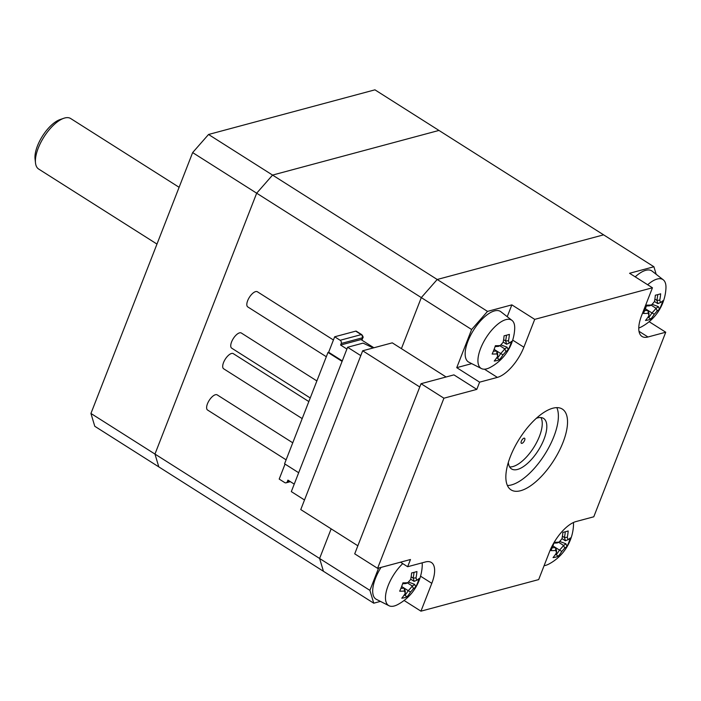 <?xml version="1.0" encoding="UTF-8"?>
<svg xmlns="http://www.w3.org/2000/svg" width="701" height="701" viewBox="0 0 701 701"><rect width="100%" height="100%" fill="white"/><g stroke="black" fill="none" stroke-linecap="round" stroke-linejoin="round"><path stroke-width="1.05" d="M156.98 244.079L38.651 169.037A29.906 12.688 -57.6 0 1 35.497 162.904A29.906 12.688 -57.6 0 1 43.944 136.984A29.906 12.688 -57.6 0 1 63.791 118.285A29.906 12.688 -57.6 0 1 70.678 118.53L179.114 187.298M63.791 118.285L59.953 119.608A26.314 11.172 122.4 0 0 42.489 136.064A26.314 11.172 122.4 0 0 35.05 158.873L35.497 162.904M523.98 438.195A2.988 1.271 -57.6 0 1 524.576 438.248A2.988 1.271 -57.6 0 1 524.05 441.455A2.988 1.271 -57.6 0 1 521.378 443.304A2.988 1.271 -57.6 0 1 521.588 440.649A2.988 1.271 -57.6 0 1 523.98 438.195M520.615 490.718A47.843 20.303 -57.6 0 1 511.073 489.885A47.843 20.303 -57.6 0 1 519.546 438.598A47.843 20.303 -57.6 0 1 562.316 409.069A47.843 20.303 -57.6 0 1 558.942 451.426A47.843 20.303 -57.6 0 1 520.615 490.718M507.428 485.521A47.843 20.303 122.4 0 0 511.467 484.917A47.843 20.303 122.4 0 0 546.719 451.234A47.843 20.303 122.4 0 0 556.822 407.631M508.339 462.415A29.906 12.688 122.4 0 0 511.537 468.925A29.906 12.688 122.4 0 0 517.496 469.451A29.906 12.688 122.4 0 0 541.452 444.898A29.906 12.688 122.4 0 0 543.564 418.418A29.906 12.688 122.4 0 0 537.597 417.901A29.906 12.688 122.4 0 0 536.318 418.313M443.917 398.203L377.585 568.336L354.715 553.834L421.047 383.701L453.933 374.877L476.803 389.379L443.917 398.203L421.047 383.701M377.585 568.336L410.471 559.512L407.649 566.723L425.411 561.965A29.906 12.688 122.4 0 1 431.378 562.491A29.906 12.688 122.4 0 1 431.798 583.328L420.95 611.167L404.091 600.477M484.435 369.19L497.368 377.392A29.906 12.688 122.4 0 0 523.866 347.205L512.694 340.125M497.368 377.392L479.615 382.159L456.745 367.657L471.712 363.644M380.441 601.397L373.747 603.193L369.909 590.373L378.619 568.055M400.49 562.184L407.649 566.723M649.135 321.698L665.74 332.221L593.782 516.786L576.02 521.553A29.906 12.688 122.4 0 0 549.531 551.74L538.675 579.587L420.95 611.167M507.235 316.694L511.853 304.865L534.714 319.367L652.447 287.778L641.59 315.616A29.906 12.688 122.4 0 0 642.02 336.462A29.906 12.688 122.4 0 0 647.978 336.988L638.997 331.293M652.447 287.778L629.577 273.276L653.91 266.748L656.162 274.293M665.74 332.221L647.978 336.988M534.714 319.367L523.866 347.205M476.803 389.379L479.615 382.159M373.747 603.193L323.441 571.289L319.603 558.469L331.152 528.852L319.603 558.469L323.441 571.289L94.775 426.278L90.937 413.459L154.965 454.064L158.803 466.884L154.965 454.064L369.909 590.373M456.745 367.657L471.624 329.505L487.519 311.393L511.853 304.865M471.624 329.505L421.31 297.601L437.205 279.489L603.605 234.844L437.205 279.489L421.31 297.601L401.41 348.642L421.31 297.601L256.671 193.196L154.965 454.064L256.671 193.196L192.644 152.59L90.937 413.459M487.519 311.393L272.566 175.084L256.671 193.196L272.566 175.084L208.539 134.478L192.644 152.59M653.91 266.748L438.966 130.439L272.566 175.084L438.966 130.439L374.939 89.833L208.539 134.478M509.618 466.892A29.906 12.688 122.4 0 0 512.922 466.551A29.906 12.688 122.4 0 0 535.371 444.793A29.906 12.688 122.4 0 0 540.909 417.551M304.506 499.979L291.318 491.611L347.6 347.258L360.787 355.626M347.6 347.258L363.057 343.113L373.247 347.95M357.852 545.781L300.764 509.574L362.671 350.78L392.271 342.842L446.099 376.98M419.768 386.987L362.671 350.78M648.223 313.294A45.521 14.248 41.3 0 1 648.933 315.669A46.187 37.968 75 0 1 645.498 320.453A45.512 24.614 53.2 0 0 650.817 319.025A46.187 37.968 -105 0 0 654.252 314.241A45.521 38.678 -16.7 0 0 657.196 310.894L656.022 308.265A44.207 16.771 -158.7 0 0 658.318 306.591L659.492 309.132A45.512 42.06 -165.7 0 0 662.743 300.799A46.187 17.525 -158.7 0 1 660.447 302.552A45.521 14.248 -138.7 0 0 659.737 300.186A46.187 37.968 -105 0 0 660.649 293.798A45.512 5.31 174.7 0 1 655.33 295.226A46.187 37.968 75 0 1 654.419 301.605A45.521 38.678 163.3 0 1 651.474 304.961A46.187 17.525 -158.7 0 1 646.655 305.119A45.512 22.756 97.6 0 1 643.404 313.452A46.187 17.525 21.3 0 0 648.223 313.294L647.996 310.42A44.207 16.771 -158.7 0 1 644.648 310.604M648.933 315.669L648.995 313.715A43.742 13.696 -138.7 0 0 648.013 310.447M645.376 308.764L651.939 312.926A44.207 36.347 75 0 1 648.635 317.623L650.817 319.025M654.252 314.241L651.939 312.926M656.022 308.3A43.742 37.162 163.3 0 1 651.983 312.918M657.196 310.894A46.187 17.525 21.3 0 0 659.492 309.132M648.188 316.852L648.635 317.623M656.022 308.265L651.106 305.145M658.318 306.591L652.114 304.295M660.447 302.552L657.836 303.629A43.742 13.696 41.3 0 0 656.872 300.361L659.737 300.186M657.748 294.63A44.207 36.347 75 0 1 656.846 300.335L656.872 300.361M656.846 300.335L654.883 299.082M654.445 301.474L657.836 303.629M651.474 304.961L649.801 305.785A44.207 16.771 21.3 0 1 646.375 305.969M647.68 284.764A28.539 12.11 -57.6 0 1 657.179 279.042A28.539 12.11 -57.6 0 1 663.277 279.83A28.539 12.11 -57.6 0 1 665.95 288.286A46.432 46.432 0 0 1 641.52 326.806A28.539 12.11 -57.6 0 1 638.76 328.015M635.211 276.851A29.906 12.688 -57.6 0 1 645.744 270.323A29.906 12.688 -57.6 0 1 652.132 271.147L663.277 279.83M555.762 550.451A45.521 14.248 41.3 0 1 556.471 552.826A46.187 37.968 75 0 1 553.036 557.602A45.512 24.614 53.2 0 0 558.355 556.173A46.187 37.968 -105 0 0 561.79 551.398A45.521 38.678 -16.7 0 0 564.734 548.042L563.56 545.422A44.207 16.771 -158.7 0 0 565.856 543.739L567.03 546.289A45.512 42.06 -165.7 0 0 570.281 537.956A46.187 17.525 -158.7 0 1 567.985 539.709A45.521 14.248 -138.7 0 0 567.275 537.334A46.187 37.968 -105 0 0 568.187 530.955A45.512 5.31 174.7 0 1 562.868 532.383A46.187 37.968 75 0 1 561.957 538.762A45.521 38.678 163.3 0 1 559.012 542.118A46.187 17.525 -158.7 0 1 554.193 542.267A45.512 22.756 97.6 0 1 550.942 550.609A46.187 17.525 21.3 0 0 555.762 550.451L555.534 547.577A44.207 16.771 -158.7 0 1 552.186 547.761M556.471 552.826L556.533 550.872A43.742 13.696 -138.7 0 0 555.551 547.604M552.914 545.921L559.477 550.075A44.207 36.347 75 0 1 556.173 554.771L558.355 556.173M561.79 551.398L559.477 550.075M563.56 545.457A43.742 37.162 163.3 0 1 559.512 550.066M564.734 548.042A46.187 17.525 21.3 0 0 567.03 546.289M555.727 554L556.173 554.771M563.56 545.422L558.644 542.302M565.856 543.739L559.652 541.444M567.985 539.709L565.374 540.778L561.983 538.631M567.275 537.334L564.41 537.509A43.742 13.696 41.3 0 1 565.392 540.778M565.286 531.787A44.207 36.347 75 0 1 564.384 537.483L562.421 536.239M559.012 542.118L557.339 542.933A44.207 16.771 21.3 0 1 553.913 543.117M573.418 522.517A28.539 12.11 -57.6 0 1 573.488 525.443A46.432 46.432 0 0 1 549.058 563.955A28.539 12.11 -57.6 0 1 544.09 565.689M496.956 353.882A45.521 14.248 41.3 0 1 497.666 356.257A46.187 37.968 75 0 1 494.231 361.033A45.512 24.614 53.2 0 0 499.55 359.613A46.187 37.968 -105 0 0 502.985 354.829A45.521 38.678 -16.7 0 0 505.929 351.481L504.755 348.853A44.207 16.771 -158.7 0 0 507.051 347.17L508.225 349.72A45.512 42.06 -165.7 0 0 511.476 341.387A46.187 17.525 -158.7 0 1 509.18 343.139A45.521 14.248 -138.7 0 0 508.47 340.765A46.187 37.968 -105 0 0 509.382 334.386A45.512 5.31 174.7 0 1 504.063 335.814A46.187 37.968 75 0 1 503.152 342.193A45.521 38.678 163.3 0 1 500.207 345.549A46.187 17.525 -158.7 0 1 495.388 345.698A45.512 22.756 97.6 0 1 492.137 354.04A46.187 17.525 21.3 0 0 496.956 353.882L496.746 351.035A44.207 16.771 -158.7 0 1 493.381 351.192M497.666 356.257L497.728 354.303A43.742 13.696 -138.7 0 0 496.746 351.035L500.672 353.514A44.207 36.347 75 0 1 497.368 358.202L499.55 359.613M494.109 349.352L496.729 351.008M502.985 354.829L500.672 353.514M504.755 348.888A43.742 37.162 163.3 0 1 500.707 353.497M505.929 351.481A46.187 17.525 21.3 0 0 508.225 349.72M496.921 357.431L497.368 358.202M504.755 348.853L499.839 345.733M507.051 347.17L500.847 344.874M509.18 343.139L506.569 344.209A43.742 13.696 41.3 0 0 505.605 340.949L508.47 340.765M506.481 335.218A44.207 36.347 75 0 1 505.579 340.914L505.605 340.949M505.579 340.914L503.616 339.67M503.178 342.062L506.569 344.209M500.207 345.549L498.534 346.364A44.207 16.771 21.3 0 1 495.108 346.548M505.912 319.63A28.539 12.11 -57.6 0 1 512.01 320.41A28.539 12.11 -57.6 0 1 514.683 328.874A46.432 46.432 0 0 1 490.253 367.394A28.539 12.11 -57.6 0 1 482.279 368.91A28.539 12.11 -57.6 0 1 481.464 368.577A28.539 12.11 -57.6 0 1 482.787 343.578A28.539 12.11 -57.6 0 1 505.912 319.63M481.464 368.577L468.864 362.198A29.906 12.688 -57.6 0 1 470.248 336.007A29.906 12.688 -57.6 0 1 494.477 310.911A29.906 12.688 -57.6 0 1 500.865 311.735L512.01 320.41M404.495 591.039A45.521 14.248 41.3 0 1 405.204 593.414A46.187 37.968 75 0 1 401.769 598.19A45.512 24.614 53.2 0 0 407.088 596.761A46.187 37.968 -105 0 0 410.523 591.986A45.521 38.678 -16.7 0 0 413.467 588.63L412.293 586.01A44.207 16.771 -158.7 0 0 414.589 584.327L415.763 586.877A45.512 42.06 -165.7 0 0 419.014 578.535A46.187 17.525 -158.7 0 1 416.718 580.297A45.521 14.248 -138.7 0 0 416.008 577.922A46.187 37.968 -105 0 0 416.92 571.543A45.512 5.31 174.7 0 1 411.601 572.962A46.187 37.968 75 0 1 410.69 579.35A45.521 38.678 163.3 0 1 407.745 582.697A46.187 17.525 -158.7 0 1 402.926 582.855A45.512 22.756 97.6 0 1 399.675 591.188A46.187 17.525 21.3 0 0 404.495 591.039L404.267 588.165A44.207 16.771 -158.7 0 1 400.919 588.341M405.204 593.414L405.266 591.451A43.742 13.696 -138.7 0 0 404.284 588.192M401.647 586.5L408.21 590.663A44.207 36.347 75 0 1 404.906 595.359L407.088 596.761M410.523 591.986L408.21 590.663M412.293 586.045A43.742 37.162 163.3 0 1 408.245 590.654M413.467 588.63A46.187 17.525 21.3 0 0 415.763 586.877M404.459 594.588L404.906 595.359M412.293 586.01L407.377 582.882M414.589 584.327L408.385 582.032M416.718 580.297L414.107 581.366A43.742 13.696 41.3 0 0 413.143 578.097L416.008 577.922M414.019 572.375A44.207 36.347 75 0 1 413.117 578.071L413.143 578.097M413.117 578.071L411.154 576.818M410.716 579.219L414.107 581.366M407.745 582.697L406.072 583.521A44.207 16.771 21.3 0 1 402.646 583.705M422.116 562.85A28.539 12.11 -57.6 0 1 422.221 566.031A46.432 46.432 0 0 1 397.791 604.542A28.539 12.11 -57.6 0 1 389.817 606.067A28.539 12.11 -57.6 0 1 389.002 605.734A28.539 12.11 -57.6 0 1 387.215 588.244A28.539 12.11 -57.6 0 1 402.742 563.613M389.002 605.734L376.402 599.355A29.906 12.688 -57.6 0 1 381.02 567.416M298.679 472.737L284.571 463.79L327.989 352.437L342.088 361.374M327.989 352.437L328.646 352.252L342.281 360.901M294.236 484.119L287.927 480.115L287.322 481.657A2.392 1.963 75 0 1 284.685 482.56L279.2 479.081L285.044 464.088M361.681 340.02L362.233 337.847A2.392 1.963 -105 0 0 361.208 334.622A2.988 1.271 122.4 0 1 361.804 334.675L356.318 331.196A2.988 1.271 -57.6 0 0 355.722 331.144L334.675 336.787L328.646 352.252M362.233 337.847L341.194 343.49L340.59 345.041L360.971 339.564L373.905 347.766M341.194 343.49A2.392 1.963 -105 0 0 340.169 340.274L334.675 336.787M346.899 349.045L340.59 345.041M326.315 356.73L247.795 306.933A8.973 3.803 -57.6 0 1 248.426 298.985A8.973 3.803 -57.6 0 1 255.611 291.616A8.973 3.803 -57.6 0 1 257.398 291.774L333.431 339.994M310.236 397.966L231.716 348.178A8.973 3.803 -57.6 0 1 232.346 340.23A8.973 3.803 -57.6 0 1 239.532 332.861A8.973 3.803 -57.6 0 1 241.319 333.019L316.878 380.932M302.192 418.593L223.672 368.796A8.973 3.803 -57.6 0 1 224.302 360.857A8.973 3.803 -57.6 0 1 231.488 353.488A8.973 3.803 -57.6 0 1 233.284 353.646L308.834 401.559M286.113 459.838L207.592 410.041A8.973 3.803 -57.6 0 1 208.223 402.094A8.973 3.803 -57.6 0 1 215.409 394.733A8.973 3.803 -57.6 0 1 217.205 394.891L292.755 442.804M420.547 576.196L431.798 583.328M287.322 481.657L289.46 481.088M355.722 331.144L361.208 334.622L340.169 340.274M362.364 338.276A2.392 0.911 21.3 0 0 362.759 337.978C363.46 337.523 363.144 336.419 361.804 334.675M286.113 482.814L290.372 481.666M361.909 340.16L362.767 337.978"/></g></svg>
